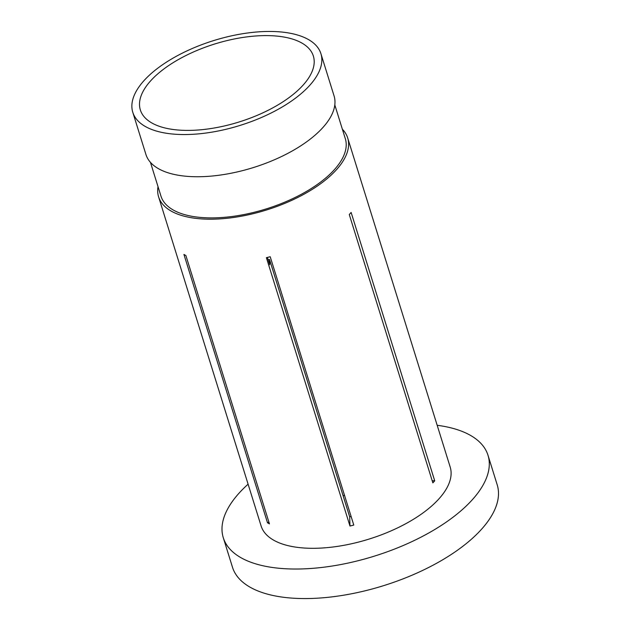 <?xml version="1.0" encoding="UTF-8"?>
<svg xmlns="http://www.w3.org/2000/svg" width="630" height="630" viewBox="0 0 630 630"><rect width="100%" height="100%" fill="white"/><g stroke="black" fill="none" stroke-linecap="round" stroke-linejoin="round"><path stroke-width="0.94" d="M248.094 484.179A138.631 62.504 -17.3 0 0 223.288 537.721L232.486 567.26A138.631 62.504 -17.3 0 0 299.833 598.5A138.631 62.504 -17.3 0 0 440.441 561.102A138.631 62.504 -17.3 0 0 497.204 484.809L488.006 455.277A138.631 62.504 -17.3 0 0 437.181 425.289M223.288 537.721A138.631 62.504 -17.3 0 0 290.635 568.961A138.631 62.504 -17.3 0 0 431.243 531.57A138.631 62.504 -17.3 0 0 488.006 455.277M150.452 162.367L160.957 196.103A96.547 43.533 -17.3 0 0 207.861 217.854A96.547 43.533 -17.3 0 0 305.786 191.811A96.547 43.533 -17.3 0 0 345.319 138.679L334.814 104.95M132.788 112.305L145.932 154.492A98.524 44.423 -17.3 0 0 193.788 176.699A98.524 44.423 -17.3 0 0 293.722 150.121A98.524 44.423 -17.3 0 0 334.065 95.894L320.922 53.7A98.524 44.423 -17.3 0 0 273.066 31.5A98.524 44.423 -17.3 0 0 173.132 58.078A98.524 44.423 -17.3 0 0 132.788 112.305A98.524 44.423 -17.3 0 0 180.653 134.505A98.524 44.423 -17.3 0 0 280.586 107.927A98.524 44.423 -17.3 0 0 320.922 53.7M344.508 495.274A79.215 35.721 -17.3 0 0 343.122 495.802M267.404 257.434L269.679 264.742L269.506 259.458L349.674 516.844L349.973 526.034L266.388 257.678A99.02 44.643 -17.3 0 0 270.207 256.725L353.784 525.073A99.02 44.643 162.7 0 1 349.973 526.034M184.362 130.363A90.602 40.855 -17.3 0 0 276.263 105.919A90.602 40.855 -17.3 0 0 313.362 56.062A90.602 40.855 -17.3 0 0 269.349 35.642A90.602 40.855 -17.3 0 0 177.447 60.086A90.602 40.855 -17.3 0 0 140.348 109.943A90.602 40.855 -17.3 0 0 184.362 130.363M269.459 523.884A99.02 44.643 162.7 0 1 267.498 522.766L183.921 254.418A99.02 44.643 -17.3 0 0 185.881 255.528L269.459 523.884M158.012 186.63A99.02 44.643 -17.3 0 0 158.595 196.836L261.103 525.948A99.02 44.643 -17.3 0 0 309.204 548.258A99.02 44.643 -17.3 0 0 409.642 521.545A99.02 44.643 -17.3 0 0 450.19 467.05L347.681 137.946A99.02 44.643 -17.3 0 0 342.366 129.205M158.595 196.836A99.02 44.643 -17.3 0 0 206.703 219.153A99.02 44.643 -17.3 0 0 307.141 192.441A99.02 44.643 -17.3 0 0 347.681 137.946M351.115 516.49A79.215 35.721 162.7 0 1 349.674 516.844M268.128 259.78A79.215 35.721 -17.3 0 0 269.506 259.458M349.272 214.531L432.857 482.879A99.02 44.643 162.7 0 0 434.716 480.816L351.13 212.46A99.02 44.643 -17.3 0 1 349.272 214.531M267.498 522.766L268.884 522.034M432.196 480.745L434.716 480.816"/></g></svg>
